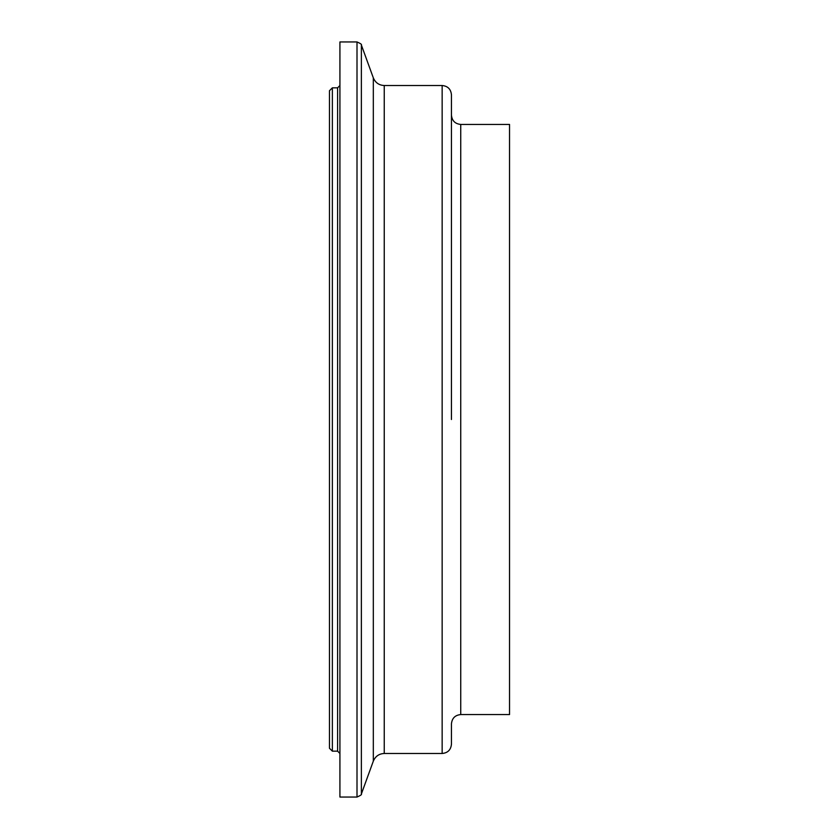 <?xml version="1.0" encoding="UTF-8"?>
<svg xmlns="http://www.w3.org/2000/svg" width="839" height="839" viewBox="0 0 839 839"><rect width="100%" height="100%" fill="white"/><g stroke="black" fill="none" stroke-linecap="round" stroke-linejoin="round"><path stroke-width="1.26" d="M332.37 87.833L329.465 90.738L329.465 748.262L332.37 751.167L332.37 87.833L337.603 87.833L337.603 751.167L339.921 753.485M460.737 714.566L460.737 124.434L509.535 124.434L509.535 714.566L460.737 714.566C455.105 715.132 452.011 718.226 451.445 723.868L451.445 744.193C450.9 749.835 447.795 752.94 442.153 753.485L442.153 85.515C447.795 86.06 450.9 89.165 451.445 94.807L451.445 419.5M339.921 419.5L339.921 797.05L357.005 797.05L357.005 41.95L339.921 41.95L339.921 419.5M373.324 77.87L373.324 761.13C375.411 756.275 379.05 753.726 384.241 753.485L384.241 85.515C379.05 85.274 375.411 82.725 373.324 77.87L361.368 45.012L361.368 793.988C362.049 794.46 360.602 795.477 357.005 797.05M332.37 751.167L337.603 751.167M337.603 87.833L339.921 85.515M361.368 45.012C362.049 44.54 360.602 43.523 357.005 41.95M373.324 761.13L361.368 793.988M384.241 753.485L442.153 753.485M384.241 85.515L442.153 85.515M460.737 124.434C455.105 123.868 452.011 120.774 451.445 115.132"/></g></svg>
